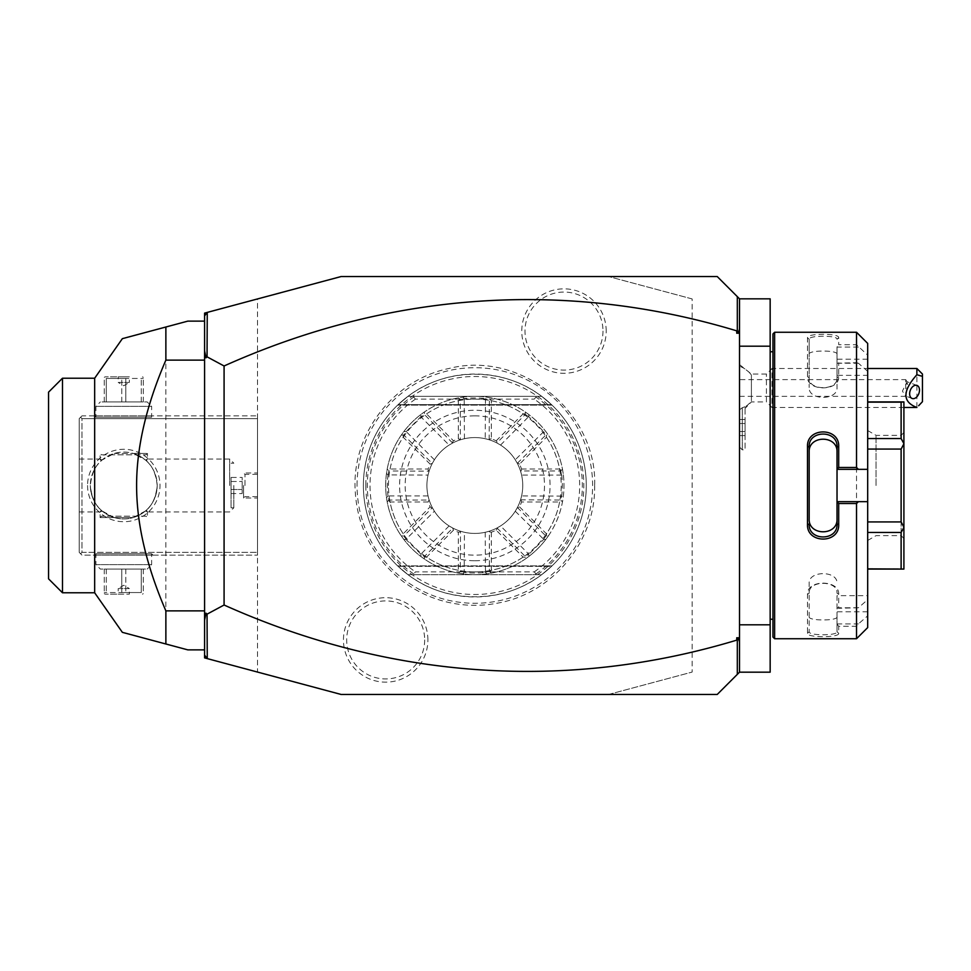 <?xml version="1.0" encoding="UTF-8"?>
<svg xmlns="http://www.w3.org/2000/svg" width="971" height="971" viewBox="0 0 971 971"><rect width="100%" height="100%" fill="white"/><g stroke="black" fill="none" stroke-linecap="round" stroke-linejoin="round"><path stroke-width="0.73" stroke-dasharray="4.86 3.64" d="M770.161 672.175L770.161 298.825L739.514 298.825L739.514 672.175L770.161 672.175M770.161 485.5L770.161 619.231L770.161 485.5M739.514 346.198L739.514 672.175L739.514 346.198L770.161 346.198M739.514 624.802L770.161 624.802M739.514 366.249L739.514 447.048L739.514 409.896L742.305 407.686L739.514 409.896L739.514 366.249A25.076 23.28 180 0 1 751.396 375.049L751.396 400.914A25.076 23.28 0 0 1 745.085 406.946L745.085 408.415L745.085 406.946M739.514 672.175L717.229 694.459L341.1 694.459L257.509 672.066L257.509 298.934L341.1 276.541L717.229 276.541L739.514 298.825M692.153 298.934L608.562 276.541L692.153 298.934L692.153 672.066L692.153 298.934M608.562 694.459L692.153 672.066L608.562 694.459M204.578 655.097L207.26 658.605M257.509 672.066L204.578 657.877L204.578 313.123L257.509 298.934L257.509 672.066M357.049 485.5A117.782 117.782 0 0 1 474.831 367.718A117.782 117.782 0 0 1 592.613 485.5A117.782 117.782 0 0 1 474.831 603.282A117.782 117.782 0 0 1 357.049 485.5M427.895 639.925A42.226 42.226 0 0 0 385.669 597.699A42.226 42.226 0 0 0 343.455 639.925A42.226 42.226 0 0 0 385.669 682.152A42.226 42.226 0 0 0 427.895 639.925M606.207 331.075A42.226 42.226 0 0 0 563.993 288.848A42.226 42.226 0 0 0 521.767 331.075A42.226 42.226 0 0 0 563.993 373.301A42.226 42.226 0 0 0 606.207 331.075M204.578 315.903L207.26 312.395M204.578 649.878L204.578 321.122L204.578 649.878L187.852 649.878L162.339 643.045M257.509 418.635L257.509 555.157L257.509 415.843L257.509 418.635L81.989 418.635L81.989 552.365L257.509 552.365L81.989 552.365L81.989 418.635L80.593 417.239L81.989 418.635L257.509 418.635M87.56 485.5A36.218 36.218 0 0 0 123.778 521.718A36.218 36.218 0 0 0 159.997 485.5A36.218 36.218 0 0 0 123.778 449.282A36.218 36.218 0 0 0 87.56 485.5A36.218 36.218 0 0 1 123.778 449.282A36.218 36.218 0 0 1 159.997 485.5A36.218 36.218 0 0 1 123.778 521.718A36.218 36.218 0 0 1 87.56 485.5M81.989 415.843L79.197 418.635L79.197 552.365L81.989 555.157L257.509 555.157L81.989 555.157L80.593 553.761L81.989 552.365L80.593 553.761L79.197 552.365L79.197 418.635L81.989 415.843L257.509 415.843L81.989 415.843M153.03 415.843L94.527 415.843L153.03 415.843L151.634 417.239L95.911 417.239L151.634 417.239L151.634 406.376L95.911 406.376L151.634 406.376L147.179 401.921L100.377 401.921L147.179 401.921M94.527 555.157L153.03 555.157L94.527 555.157L95.911 553.761L151.634 553.761L95.911 553.761L95.911 564.624L151.634 564.624L95.911 564.624L100.377 569.079L147.179 569.079L100.377 569.079M79.197 485.5L79.197 459.028L79.197 485.5M90.339 485.5C90.983 496.011 94.575 504.216 101.142 510.103C103.351 512.603 107.708 515.079 114.226 517.543L102.198 511.037C95.559 506.049 91.614 497.528 90.339 485.5A33.439 33.439 0 0 0 123.778 518.939A33.439 33.439 0 0 0 157.205 485.5A33.439 33.439 0 0 0 123.778 452.061A33.439 33.439 0 0 0 90.339 485.5C91.614 473.46 95.559 464.951 102.198 459.963L114.226 453.457C107.708 455.921 103.351 458.397 101.142 460.897C94.575 466.784 90.983 474.989 90.339 485.5A33.439 33.439 0 0 1 123.778 452.061A33.439 33.439 0 0 1 157.205 485.5C156.574 474.989 152.969 466.784 146.415 460.897C144.206 458.397 139.848 455.921 133.33 453.457L147.458 453.457L133.33 453.457L145.359 459.963C151.986 464.951 155.943 473.46 157.205 485.5C155.943 497.528 151.986 506.049 145.359 511.037L133.33 517.543L100.098 517.543L133.33 517.543C139.848 515.079 144.206 512.603 146.415 510.103C152.969 504.216 156.574 496.011 157.205 485.5A33.439 33.439 0 0 1 123.778 518.939A33.439 33.439 0 0 1 90.339 485.5M102.198 511.037L100.256 511.972L101.142 510.103M146.063 516.147L101.482 516.147L146.063 516.147L147.458 517.543L147.458 511.826L145.359 511.037M101.482 516.147L100.098 517.543L100.098 511.826M114.226 453.457L133.33 453.457L114.226 453.457M101.482 454.853L146.063 454.853L101.482 454.853L100.098 453.457L100.098 459.174L102.198 459.963M146.063 454.853L147.458 453.457L147.458 459.174L146.415 460.897M101.142 460.897L100.098 459.174M145.359 459.963L147.458 459.174M229.654 485.5L229.654 459.028L229.654 485.5M146.415 510.103L147.458 511.826M233.829 485.5L233.829 507.784L233.829 485.5M231.037 485.5L231.037 507.784L231.037 485.5M231.037 477.453L231.037 481.482L231.037 477.453L242.192 477.453L242.192 489.518L242.192 477.453M231.037 489.518L231.037 481.482L231.037 493.547L231.037 489.518L242.192 489.518L242.192 493.547L242.192 489.518L231.037 489.518M231.037 481.482L242.192 481.482L231.037 481.482M231.037 493.547L242.192 493.547M153.03 555.157L151.634 553.761L151.634 564.624L147.179 569.079M141.268 569.079L104.273 569.079L141.268 569.079L141.268 592.553L123.778 592.553L141.268 592.553L141.268 569.079M143.283 569.079L143.283 592.553L143.283 569.079M125.793 569.079L125.793 592.553L125.793 569.079M121.763 569.079L121.763 592.553L123.778 592.553L104.273 592.553L121.763 592.553L121.763 569.079M106.288 569.079L106.288 592.553L106.288 569.079M104.273 569.079L104.273 592.553L104.273 569.079M123.778 594.155L105.111 594.155L123.778 594.155M118.207 594.155L129.349 594.155L118.207 594.155L118.207 588.584L129.349 588.584L129.349 594.155M118.207 588.584L129.349 588.584L123.778 585.234L118.207 588.584M94.527 415.843L95.911 417.239L95.911 406.376L100.377 401.921M106.288 401.921L143.283 401.921L106.288 401.921L106.288 378.447L123.778 378.447L106.288 378.447L106.288 401.921M104.273 401.921L104.273 378.447L104.273 401.921M121.763 401.921L121.763 378.447L121.763 401.921M125.793 401.921L125.793 378.447L123.778 378.447L143.283 378.447L125.793 378.447L125.793 401.921M141.268 401.921L141.268 378.447L141.268 401.921M143.283 401.921L143.283 378.447L143.283 401.921M123.778 376.845L105.111 376.845L123.778 376.845M129.349 376.845L118.207 376.845L129.349 376.845L129.349 382.416L118.207 382.416L118.207 376.845M129.349 382.416L118.207 382.416L123.778 385.766L129.349 382.416M204.578 321.122L187.852 321.122L165.871 327.009L165.871 643.991M94.66 592.771L94.66 378.229M62.484 592.771L62.484 378.229M124.713 632.958L122.358 632.339M48.55 392.163L48.55 578.837M365.836 485.5A108.995 108.995 0 0 0 474.831 594.495A108.995 108.995 0 0 0 583.826 485.5A108.995 108.995 0 0 0 474.831 376.505A108.995 108.995 0 0 0 365.836 485.5M363.385 485.5A111.447 111.447 0 0 1 474.831 374.053A111.447 111.447 0 0 1 586.278 485.5A111.447 111.447 0 0 1 474.831 596.947A111.447 111.447 0 0 1 407.966 396.338C446.247 366.904 503.415 366.904 541.697 396.338A111.447 111.447 0 0 1 541.697 574.662C503.415 604.096 446.247 604.096 407.966 574.662L398.134 566.36L407.966 574.662A111.447 111.447 0 0 1 363.385 485.5M551.528 566.36L541.697 574.662L407.966 574.662L541.697 574.662L551.528 566.36L541.697 574.662L551.528 566.36L541.697 574.662L551.528 566.36L541.697 574.662L551.528 566.36L541.697 574.662L551.528 566.36L541.697 574.662L551.528 566.36L541.697 574.662L551.528 566.36L541.697 574.662L551.528 566.36L541.697 574.662L551.528 566.36L541.697 574.662L551.528 566.36L398.134 566.36L551.528 566.36M407.966 574.662L541.697 574.662L407.966 574.662M535.276 574.662L535.98 573.934L534.244 571.87L415.43 571.87L413.682 573.934L414.386 574.662M413.682 397.066L415.43 399.13L534.244 399.13L535.98 397.066L535.276 396.338L414.386 396.338L413.682 397.066A107.526 107.526 0 0 0 413.682 573.934M474.831 415.843A69.657 69.657 0 0 0 405.174 485.5A69.657 69.657 0 0 0 474.831 555.157A69.657 69.657 0 0 0 544.488 485.5A69.657 69.657 0 0 0 474.831 415.843M388.461 485.5A86.37 86.37 0 0 1 474.831 399.13A86.37 86.37 0 0 1 561.202 485.5A86.37 86.37 0 0 1 474.831 571.87A86.37 86.37 0 0 1 388.461 485.5M521.609 475.098A47.919 47.919 0 0 1 521.609 495.902L520.565 499.834A47.919 47.919 0 0 1 517.3 507.699L515.261 511.219A47.919 47.919 0 0 1 500.55 525.93L497.031 527.969A47.919 47.919 0 0 1 489.166 531.222L485.233 532.278A47.919 47.919 0 0 1 426.912 485.5A47.919 47.919 0 0 1 474.831 437.581A47.919 47.919 0 0 1 522.75 485.5A47.919 47.919 0 0 1 464.429 532.278L460.497 531.222A47.919 47.919 0 0 1 452.632 527.969L449.112 525.93A47.919 47.919 0 0 1 434.401 511.219L432.362 507.699A47.919 47.919 0 0 1 429.109 499.834L428.053 495.902A47.919 47.919 0 0 1 428.053 475.098L429.109 471.166A47.919 47.919 0 0 1 432.362 463.301L434.401 459.781A47.919 47.919 0 0 1 449.112 445.07L452.632 443.031A47.919 47.919 0 0 1 460.497 439.778L464.429 438.722A47.919 47.919 0 0 1 485.233 438.722L489.166 439.778A47.919 47.919 0 0 1 497.031 443.031L500.55 445.07A47.919 47.919 0 0 1 515.261 459.781L517.3 463.301A47.919 47.919 0 0 1 520.565 471.166L521.609 475.098L561.481 475.098L563.168 473.472A89.162 89.162 0 0 1 474.831 574.662A89.162 89.162 0 0 1 385.669 485.5A89.162 89.162 0 0 1 474.831 396.338A89.162 89.162 0 0 1 563.168 497.528L562.476 501.837A89.162 89.162 0 0 1 548.36 535.919L545.908 536.016L517.883 508.003L519.521 506.862A49.533 49.533 0 0 0 521.536 501.995L559.612 501.995L561.141 500.526L562.476 501.837M528.794 556.48A89.162 89.162 0 0 0 545.811 539.463L548.36 535.919M420.868 414.52A89.162 89.162 0 0 0 403.863 431.537L401.302 435.081A89.162 89.162 0 0 0 387.186 469.163L386.494 473.472A89.162 89.162 0 0 0 386.494 497.528L387.186 501.837A89.162 89.162 0 0 0 401.302 535.919L403.851 539.463A89.162 89.162 0 0 0 420.868 556.48L424.412 559.029A89.162 89.162 0 0 0 458.494 573.145L462.803 573.837A89.162 89.162 0 0 0 486.859 573.837L491.168 573.145A89.162 89.162 0 0 0 525.25 559.029L528.794 556.468L528.746 554.125L500.55 525.93M561.675 474.88A87.487 87.487 0 0 1 561.675 496.12L563.168 497.528M563.168 473.472L562.476 469.163A89.162 89.162 0 0 0 548.36 435.081L545.811 431.537A89.162 89.162 0 0 0 528.794 414.52L525.25 411.971A89.162 89.162 0 0 0 491.168 397.855L486.859 397.163A89.162 89.162 0 0 0 462.803 397.163L458.494 397.855A89.162 89.162 0 0 0 424.412 411.971L420.868 414.532L420.916 416.875L449.112 445.07M462.803 397.163L464.211 398.656A87.487 87.487 0 0 1 485.451 398.656L486.859 397.163M485.451 398.656L485.233 438.722M464.429 438.722L464.211 398.656M485.233 532.278L485.451 572.344A87.487 87.487 0 0 1 464.211 572.344L464.429 532.278M464.429 572.15L460.303 571.47L460.497 531.222M460.303 531.853L458.336 532.205L458.336 570.28L459.805 571.81L458.494 573.145M458.336 570.28A86.37 86.37 0 0 1 426.548 557.111L453.469 530.19A49.533 49.533 0 0 0 458.336 532.205M453.469 530.19L452.632 527.969M449.112 525.93L420.916 554.125L424.315 556.577L452.328 528.552M420.916 554.125L405.914 539.39L434.401 511.219M406.206 539.415L403.766 536.016L432.362 507.699M431.779 508.003L430.141 506.862L403.22 533.783L403.183 535.895L401.302 535.919M403.22 533.783A86.37 86.37 0 0 1 390.051 501.995L428.126 501.995A49.533 49.533 0 0 0 430.141 506.862M428.126 501.995L429.109 499.834M428.053 495.902L388.182 495.902L388.861 500.041L428.478 500.041M388.182 495.902L387.999 496.12A87.487 87.487 0 0 1 387.999 474.88L428.053 475.098M388.182 475.098L388.861 470.959L429.109 471.166M428.478 470.959L428.126 469.005L390.051 469.005L388.534 470.474L387.186 469.163M390.051 469.005A86.37 86.37 0 0 1 403.22 437.217L430.141 464.138A49.533 49.533 0 0 0 428.126 469.005M430.141 464.138L432.362 463.301M434.401 459.781L406.206 431.585L403.766 434.984L431.779 462.997M406.206 431.585L420.941 416.583M452.632 443.031L424.315 414.423L420.916 416.875M452.328 442.448L453.469 440.81L426.548 413.889L424.436 413.852L424.412 411.971M426.548 413.889A86.37 86.37 0 0 1 458.336 400.72L458.336 438.795A49.533 49.533 0 0 0 453.469 440.81M458.336 438.795L460.497 439.778M464.429 398.85L460.303 399.53L460.303 439.147M458.494 397.855L460.303 399.53M459.805 399.19L458.336 400.72M403.863 431.537L405.914 431.61M401.302 435.081L403.766 434.984M403.183 435.105L403.22 437.217M387.999 474.88L386.494 473.472M386.494 497.528L387.999 496.12M387.186 501.837L388.861 500.041M388.534 500.526L390.051 501.995M405.914 539.39L403.851 539.463M420.868 556.48L420.941 554.417M424.412 559.029L424.315 556.577M424.436 557.148L426.548 557.111M464.211 572.344L462.803 573.837M486.859 573.837L485.451 572.344M491.168 573.145L489.372 571.47L489.372 531.853L491.326 532.205A49.533 49.533 0 0 0 496.193 530.19L523.114 557.111L525.226 557.148L525.25 559.029M485.233 572.15L489.372 571.47M523.114 557.111A86.37 86.37 0 0 1 491.326 570.28L491.326 532.205M489.857 571.81L491.326 570.28M497.031 527.969L525.347 556.577L528.746 554.125M545.811 539.463L543.748 539.39L528.722 554.417M515.261 511.219L543.748 539.39M497.334 528.552L496.193 530.19M489.166 531.222L489.372 531.853M543.457 539.415L545.908 536.016M559.612 501.995A86.37 86.37 0 0 1 546.442 533.783L519.521 506.862M546.479 535.895L546.442 533.783M561.675 496.12L521.609 495.902M520.565 499.834L560.813 500.041L561.481 495.902M521.184 500.041L521.536 501.995M562.476 469.163L560.813 470.959L521.184 470.959L521.536 469.005A49.533 49.533 0 0 0 519.521 464.138L546.442 437.217L546.479 435.105L548.36 435.081M561.481 475.098L560.813 470.959M546.442 437.217A86.37 86.37 0 0 1 559.612 469.005L521.536 469.005M561.141 470.474L559.612 469.005M528.794 414.52L528.722 416.583L543.748 431.61L545.811 431.537M543.748 431.61L515.261 459.781M517.3 463.301L545.908 434.984L543.457 431.585M500.55 445.07L528.722 416.583M517.883 462.997L519.521 464.138M520.565 471.166L521.184 470.959M525.25 411.971L525.347 414.423L497.334 442.448L496.193 440.81A49.533 49.533 0 0 0 491.326 438.795L491.326 400.72L489.857 399.19L491.168 397.855M528.746 416.875L525.347 414.423M491.326 400.72A86.37 86.37 0 0 1 523.114 413.889L496.193 440.81M525.226 413.852L523.114 413.889M489.166 439.778L489.372 399.53L485.233 398.85M489.372 439.147L491.326 438.795M414.386 396.338L407.966 396.338L398.134 404.64L407.966 396.338L398.134 404.64L407.966 396.338L398.134 404.64L407.966 396.338L398.134 404.64L407.966 396.338L398.134 404.64L407.966 396.338L398.134 404.64L407.966 396.338L398.134 404.64L407.966 396.338L398.134 404.64L407.966 396.338L398.134 404.64L407.966 396.338L398.134 404.64L407.966 396.338L535.276 396.338M541.697 396.338L551.528 404.64L541.697 396.338L551.528 404.64L541.697 396.338L551.528 404.64L541.697 396.338L551.528 404.64L541.697 396.338L551.528 404.64L541.697 396.338L551.528 404.64L541.697 396.338L551.528 404.64L541.697 396.338L551.528 404.64L541.697 396.338L551.528 404.64L541.697 396.338L551.528 404.64L541.697 396.338L407.966 396.338L541.697 396.338M424.679 639.925A39.01 39.01 0 0 1 385.669 678.935A39.01 39.01 0 0 1 346.671 639.925A39.01 39.01 0 0 1 385.669 600.915A39.01 39.01 0 0 1 424.679 639.925M602.991 331.075A39.01 39.01 0 0 1 563.993 370.085A39.01 39.01 0 0 1 524.983 331.075A39.01 39.01 0 0 1 563.993 292.065A39.01 39.01 0 0 1 602.991 331.075M745.085 406.764L742.305 407.686L745.085 406.764L745.085 449.84L745.085 406.764M751.396 375.049L751.396 400.914M742.305 407.686L742.305 449.84L742.305 407.686M745.085 419.508L745.085 423.526L745.085 419.508L739.514 419.508L739.514 435.591L739.514 419.508M745.085 431.573L745.085 423.526L745.085 435.591L745.085 431.573L739.514 431.573L745.085 431.573M745.085 423.526L739.514 423.526L745.085 423.526M745.085 435.591L739.514 435.591M739.514 364.562L751.396 374.053L766.422 374.053L771.994 368.482L771.994 407.492L766.422 401.921L766.422 374.053L766.422 401.921L751.396 401.921L745.085 408.415M903.904 407.492L771.994 407.492L771.994 368.482L867.686 368.482M916.879 368.482L916.879 407.492M922.45 401.691L922.45 374.053M739.514 396.338L905.737 396.338L906.829 389.65A6.967 4.576 110.4 0 0 907.679 385.718A6.967 4.576 -69.6 0 0 906.829 382.428L902.411 391.095L905.737 396.338L905.737 379.625L739.514 379.625L739.514 396.338L739.514 379.625M912.145 398.486L905.737 395.998M917 385.426L906.95 381.688L906.829 389.65M906.987 381.712L905.737 379.625L905.737 383.836M772.952 637.061L772.952 333.939M772.952 485.5L772.952 619.231L772.952 485.5M774.627 638.736L774.627 332.264M856.531 638.736L856.531 626.295L858.4 623.928L867.686 615.832L867.686 627.594M838.701 633.323L837.026 631.708L837.026 595.648L867.686 595.648L867.686 599.677L858.4 607.773L838.701 608.271L838.701 594.373C839.599 579.42 806.622 579.396 807.496 594.373L807.496 633.323C806.622 637.838 839.599 637.838 838.701 633.323L838.701 626.295L856.531 626.295M856.531 608.271L856.531 362.729L858.4 363.227L867.686 371.323L867.686 375.352L837.026 375.352L837.026 363.178L856.531 362.729M837.026 501.655L867.686 501.655M837.026 446.976L837.026 524.024M867.686 343.406L867.686 355.168L856.531 344.705L838.701 344.705L838.701 337.677C839.599 333.162 806.622 333.162 807.496 337.677L807.496 376.627C806.622 391.604 839.599 391.58 838.701 376.627L838.701 362.729M856.531 344.705L856.531 332.264M858.4 347.072L837.026 347.072L838.701 344.705M838.701 337.677L837.026 339.292C837.937 335.201 808.273 335.201 809.171 339.292L809.171 377.816C808.273 390.949 837.937 390.937 837.026 377.816L837.026 363.178M837.026 346.829L837.026 375.352M807.496 337.677L809.171 339.292L809.171 354.172C808.273 350.009 837.924 350.009 837.026 354.172M807.496 376.627L809.171 377.816L809.171 387.526L809.171 339.292M838.701 376.627L837.026 377.816L837.026 387.526C837.924 400.61 808.285 400.61 809.171 387.526M837.026 363.227L858.4 363.227M867.686 599.677L867.686 371.323M867.686 355.168L867.686 375.352M867.686 595.648L867.686 615.832M867.686 521.937L867.686 438.564L867.686 532.436L867.686 521.937L901.112 521.937L901.112 449.063L867.686 449.063M867.686 438.564L867.686 401.921L867.686 438.564L901.112 438.564L901.112 402.14L867.686 402.14M867.686 532.436L867.686 569.079L867.686 532.436L901.112 532.436L903.904 527.387L903.904 443.796L901.112 449.063M867.686 611.815L837.026 611.815L837.026 624.171L838.701 626.295M837.026 595.648L837.026 611.815M858.4 607.773L837.026 607.773M837.026 607.822L838.701 608.271M838.701 594.373L837.026 593.184C837.937 580.063 808.273 580.051 809.171 593.184L809.171 631.708C808.273 635.799 837.937 635.799 837.026 631.708L837.026 624.171M807.496 594.373L809.171 593.184L809.171 583.474C808.273 570.39 837.924 570.39 837.026 583.474M807.496 633.323L809.171 631.708L809.171 593.184M837.026 623.928L858.4 623.928M837.026 616.828C837.924 620.991 808.285 620.991 809.171 616.828M867.686 469.345L837.026 469.345M867.686 359.185L837.026 359.185L837.026 347.072M837.026 359.185L837.026 387.526M901.112 438.564L903.904 443.613L903.904 401.921L901.112 402.14M901.112 521.937L903.904 527.204M867.686 568.86L901.112 568.86L901.112 532.436M901.112 568.86L903.904 569.079L903.904 527.387M903.904 485.5L903.904 432.568L903.904 485.5M901.112 485.5L901.112 535.652L901.112 485.5M876.036 485.5L876.036 435.348L876.036 485.5M867.686 485.5L867.686 540.471L867.686 485.5M809.171 446.976L809.171 518.854M257.509 485.5L257.509 498.038L257.509 485.5M243.575 485.5L243.575 498.038L243.575 485.5M244.971 485.5L244.971 474.358L244.971 485.5M415.43 399.13A104.832 104.832 0 0 0 415.43 571.87M534.244 571.87A104.832 104.832 0 0 0 534.244 399.13M535.98 573.934A107.526 107.526 0 0 0 535.98 397.066M474.831 560.728A75.228 75.228 0 0 0 550.059 485.5A75.228 75.228 0 0 0 474.831 410.272A75.228 75.228 0 0 0 399.603 485.5A75.228 75.228 0 0 0 474.831 560.728M398.134 404.64L551.528 404.64L398.134 404.64M79.197 511.972L100.256 511.972M79.197 459.028L100.256 459.028M231.037 463.216L233.829 463.216L229.654 459.028L147.289 459.028M231.037 507.784L233.829 507.784L229.654 511.972L147.289 511.972M143.283 593.682L142.446 594.155M105.111 594.155L104.273 593.682M104.273 377.318L105.111 376.845M142.446 376.845L143.283 377.318M594.665 485.5C595.684 540.75 553.434 592.638 499.13 602.845C480.997 606.535 462.973 606.11 445.034 601.571C427.119 596.91 411.109 588.596 397.005 576.616C369.708 552.378 355.702 522.01 354.998 485.5C354.027 430.918 395.209 379.515 448.687 368.555C520.274 349.936 597.214 411.57 594.665 485.5M552.038 565.875L397.625 565.875L552.038 565.875M552.038 405.125L397.625 405.125L552.038 405.125M739.514 447.048L742.305 449.84L745.085 449.84M867.686 540.471L876.036 535.652L901.112 535.652L903.904 538.432M867.686 430.529L876.036 435.348L901.112 435.348L903.904 432.568M257.509 496.642L244.971 496.642L243.575 498.038L257.509 498.038M257.509 474.358L244.971 474.358L243.575 472.962L257.509 472.962"/><path stroke-width="1.46" d="M207.26 658.605L204.578 657.877L204.578 313.123L341.1 276.541L717.229 276.541L739.514 298.825L770.161 298.825L770.161 672.175L739.514 672.175L717.229 694.459L341.1 694.459L207.26 658.605L207.041 614.17L224.083 605.018A1418.473 1003.019 -90 0 0 736.734 640.144L736.734 637.777L739.514 637.777L739.514 672.175M739.514 624.802L770.161 624.802M739.514 346.198L770.161 346.198M739.514 642.207L738.907 639.367L736.734 640.144M737.317 640.557L737.317 674.372M204.578 655.097L207.041 658.314M207.26 312.395L207.041 356.83L224.083 365.982A1418.473 1003.019 90 0 1 736.734 330.856L738.907 331.633L736.734 333.223L736.734 330.856M737.317 296.628L737.317 330.443M204.578 315.903L207.041 312.686M224.083 365.982L224.083 605.018M207.041 356.83L206.022 357.826L204.578 357.134M204.578 620.238L206.022 613.174L204.578 613.866M206.022 613.174L207.041 614.17M204.578 350.762L206.022 357.826M739.514 298.825L739.514 637.777M739.514 333.223L736.734 333.223M739.514 328.793L738.907 331.633M736.734 637.777L738.907 639.367M204.578 321.122L187.852 321.122L165.871 327.009L165.871 360.12L204.578 360.12M165.871 360.12C146.33 405.429 136.571 447.23 136.608 485.5C136.571 523.794 146.33 565.583 165.871 610.88L204.578 610.88M165.871 610.88L165.871 643.991L122.37 632.339L187.852 649.878L204.578 649.878M94.66 378.229L94.66 592.771L62.484 592.771L62.484 378.229L94.66 378.229L122.358 338.661M165.871 327.009L122.37 338.661L165.871 327.009M162.339 643.045L124.713 632.958M62.484 592.771L48.55 578.837L48.55 392.163L62.484 378.229M916.879 368.482L922.45 374.053L922.45 376.347L916.879 374.733L916.879 368.482L867.686 368.482M918.639 405.732L922.45 401.691L922.45 376.347M916.879 374.733C902.314 391.058 902.314 401.958 916.879 407.456M909.645 393.789A6.967 4.576 110.4 0 0 912.145 398.486A6.967 4.576 110.4 0 0 919.501 390.124A6.967 4.576 110.4 0 0 917 385.426A6.967 4.576 110.4 0 0 909.645 393.789M774.627 332.264L772.952 333.939L772.952 637.061L774.627 638.736L774.627 332.264L856.531 332.264L856.531 467.476L858.4 469.345L867.686 469.345L867.686 343.406L856.531 332.264M856.531 503.524L856.531 638.736L867.686 627.594L867.686 501.655L858.4 501.655L856.531 503.524L838.701 503.524L838.701 524.449C839.587 543.942 806.622 543.93 807.496 524.449L807.496 446.551L809.171 446.976L809.171 518.854C808.273 536.101 837.924 536.101 837.026 518.854L837.026 524.024C837.937 541.235 808.273 541.248 809.171 524.024L807.496 524.449M858.4 501.655L837.026 501.655L837.026 469.151L838.701 467.476L856.531 467.476M838.701 503.524L837.026 501.655M837.026 501.849L837.026 524.024L838.701 524.449M807.496 446.551C806.622 427.058 839.587 427.058 838.701 446.551L838.701 467.476M838.701 446.551L837.026 446.976L837.026 469.151M809.171 452.146C808.285 434.899 837.924 434.899 837.026 452.146L837.026 446.976C837.937 429.765 808.273 429.752 809.171 446.976M837.026 469.345L858.4 469.345M867.686 501.655L867.686 469.345M867.686 521.937L901.112 521.937L903.904 527.204L903.904 569.079L867.686 568.86M867.686 532.436L901.112 532.436L903.904 527.387M867.686 449.063L901.112 449.063L901.112 521.937M867.686 438.564L901.112 438.564L903.904 443.613L903.904 527.204M901.112 449.063L903.904 443.796M867.686 402.14L901.112 402.14L901.112 438.564M901.112 402.14L903.904 401.921L903.904 443.613M901.112 532.436L901.112 568.86M94.66 592.771L122.358 632.339M916.879 407.492L903.904 407.492M772.952 351.769L770.161 351.769M856.531 638.736L774.627 638.736M867.686 401.921L903.904 401.921M867.686 569.079L903.904 569.079M772.952 619.231L770.161 619.231"/></g></svg>
